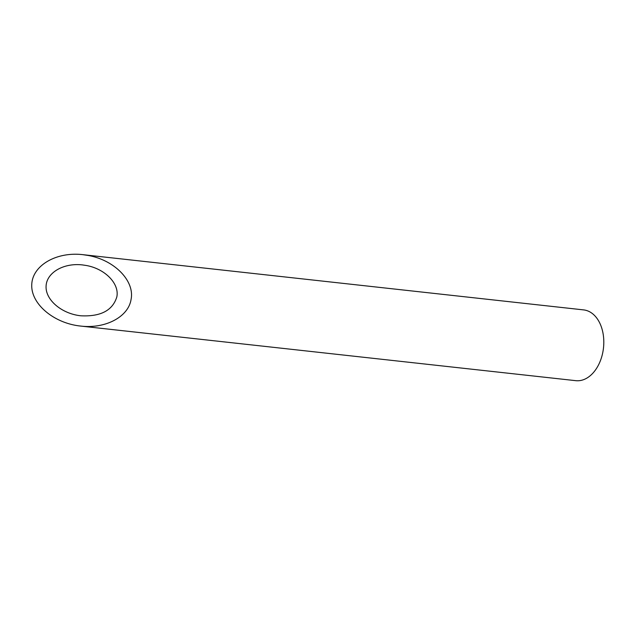 <?xml version="1.0" encoding="UTF-8"?>
<svg xmlns="http://www.w3.org/2000/svg" width="635" height="635" viewBox="0 0 635 635"><rect width="100%" height="100%" fill="white"/><g stroke="black" fill="none" stroke-linecap="round" stroke-linejoin="round"><path stroke-width="0.95" d="M116.816 296.942C119.65 283.726 105.037 268.724 86.154 265.47L82.391 264.914C63.389 262.715 46.363 272.804 46.077 286.433C45.514 300.022 61.793 313.785 80.796 315.785C100.624 316.778 112.633 310.499 116.816 296.942M82.709 254.651L583.621 309.896A35.608 23.916 96.3 0 1 586.129 310.38A35.608 23.916 96.3 0 1 603.25 349.79A35.608 23.916 96.3 0 1 575.818 380.675L80.47 326.049C105.188 329.081 128.278 317 131.032 299.609C135.009 281.051 114.498 259.993 87.995 255.437L82.709 254.651C56.047 251.563 32.147 265.724 31.75 284.853C30.956 303.927 53.8 323.247 80.47 326.049"/></g></svg>
